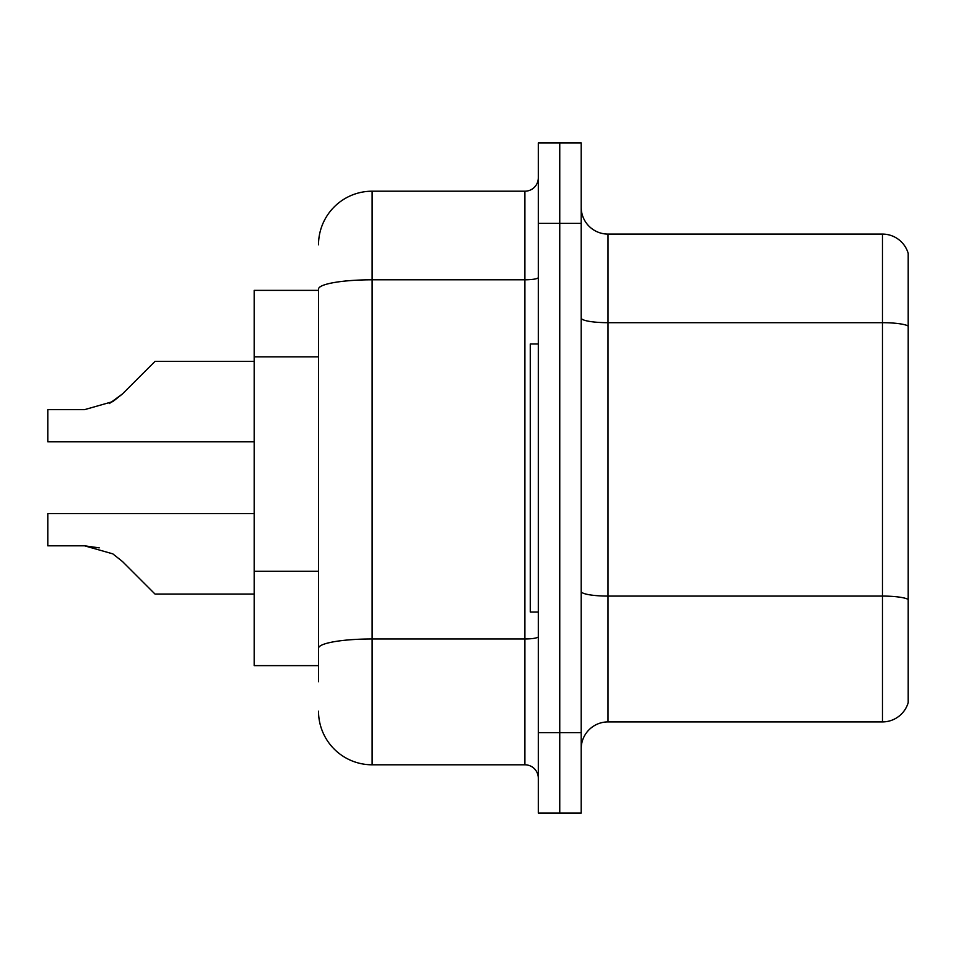 <?xml version="1.0" encoding="UTF-8"?>
<svg xmlns="http://www.w3.org/2000/svg" width="956" height="956" viewBox="0 0 956 956"><rect width="100%" height="100%" fill="white"/><g stroke="black" fill="none" stroke-linecap="round" stroke-linejoin="round"><path stroke-width="1.43" d="M318.515 290.373L254.188 290.373L254.188 665.627L318.515 665.627M581.2 748.715A26.804 26.804 0 0 1 608.004 721.911L882.472 721.911L882.472 234.089L608.004 234.089A26.804 26.804 0 0 1 581.2 207.285A26.804 26.804 0 0 0 608.004 234.089L608.004 721.911M581.2 813.042L581.2 142.958L559.75 142.958L559.75 813.042L581.2 813.042L538.312 813.042L538.312 732.631L559.75 732.631L559.75 813.042M908.2 253.388A26.804 26.804 0 0 0 882.472 234.089A26.804 26.804 0 0 1 908.2 253.388L908.2 702.612A26.804 26.804 0 0 1 882.472 721.911M908.2 326.402L908.2 599.436A26.804 4.649 180 0 0 882.472 596.078L608.004 596.078A26.804 4.649 -0 0 1 581.2 591.429M318.515 681.712L318.515 289.106A53.608 9.309 180 0 1 372.123 279.797L524.904 279.797L524.904 191.2A13.396 13.396 0 0 0 538.312 177.804M538.312 142.958L559.75 142.958L538.312 142.958L538.312 732.631M559.75 142.958L559.75 732.631L581.2 732.631M318.515 244.808A53.608 53.608 0 0 1 372.123 191.2L372.123 764.8L524.904 764.8L524.904 279.797A13.396 2.33 0 0 0 538.312 277.467M372.123 191.2L524.904 191.2M538.312 778.196A13.396 13.396 0 0 0 524.904 764.8M372.123 764.8A53.608 53.608 0 0 1 318.515 711.192M122.464 561.519L155.015 594.058L122.476 561.519L155.015 594.058L122.476 561.519L155.015 594.058L122.476 561.519L155.015 594.058L122.476 561.519L155.015 594.058L122.476 561.519L155.015 594.058L122.476 561.519L155.015 594.058L122.476 561.519L155.015 594.058L122.476 561.519L155.015 594.058L122.476 561.519L155.015 594.058L122.476 561.519L155.015 594.058L122.476 561.519L155.015 594.058L122.464 561.519L155.015 594.058L122.464 561.519L112.808 553.859L122.464 561.519M254.188 513.647L47.8 513.647L47.8 545.816L84.558 545.816L99.221 547.86L84.558 545.816L47.8 545.816L84.558 545.816L99.221 547.86L84.558 545.816L47.8 545.816L84.558 545.816L99.221 547.86L84.558 545.816L47.8 545.816L84.558 545.816L99.221 547.86L84.558 545.816L47.8 545.816L84.558 545.816L99.221 547.86L84.558 545.816L47.8 545.816L84.558 545.816L99.221 547.86L84.558 545.816L47.8 545.816L84.558 545.816L112.808 553.859M109.354 403.563L122.464 393.944L141.608 374.8L122.476 393.944L155.015 361.404L122.476 393.944L155.015 361.404L122.476 393.944L155.015 361.404L122.476 393.944L155.015 361.404L122.476 393.944L155.015 361.404L122.476 393.944L155.015 361.404L122.476 393.944L155.015 361.404L122.476 393.944L155.015 361.404L122.476 393.944L155.015 361.404L122.476 393.944L155.015 361.404L122.476 393.944L155.015 361.404L122.464 393.944L155.015 361.404L122.464 393.944L112.808 401.604L122.464 393.944L112.808 401.604L84.558 409.646L47.8 409.646L47.8 441.815L254.188 441.815M122.464 393.944L112.808 401.604L84.558 409.646L112.808 401.604L122.464 393.944L112.808 401.604L122.464 393.944L112.808 401.604L84.558 409.646L112.808 401.604L122.464 393.944L112.808 401.604L122.464 393.944L112.808 401.604L84.558 409.646L112.808 401.604L122.464 393.944L112.808 401.604L122.464 393.944L112.808 401.604L84.558 409.646L112.808 401.604L122.464 393.944L112.808 401.604L122.464 393.944L112.808 401.604L84.558 409.646L112.808 401.604L122.464 393.944L112.808 401.604L122.464 393.944L112.808 401.604L84.558 409.646M538.312 343.981L530.269 343.981L530.269 612.019L538.312 612.019M254.188 594.058L155.015 594.058L141.608 580.662M99.221 547.86L84.558 545.816M141.608 374.8L155.015 361.404L254.188 361.404M318.515 356.827L254.188 356.827M318.515 571.246L254.188 571.246M908.2 326.032A26.804 4.649 180 0 0 882.472 322.686L608.004 322.686A26.804 4.649 0 0 1 581.2 318.025M581.2 223.369L538.312 223.369M538.312 636.636A13.396 2.33 0 0 1 524.904 638.967L372.123 638.967A53.608 9.309 180 0 0 318.515 648.276"/></g></svg>
